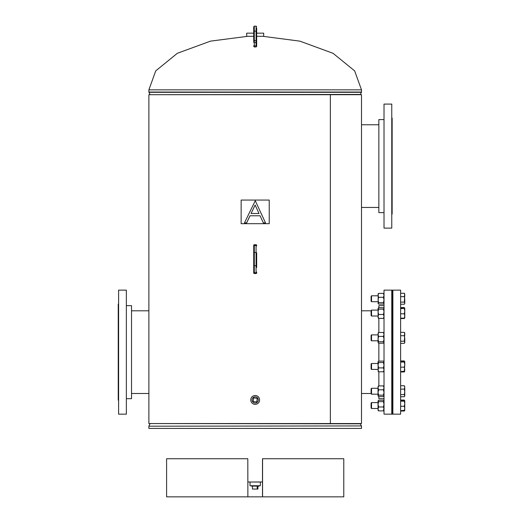 <?xml version="1.0" encoding="UTF-8"?>
<svg xmlns="http://www.w3.org/2000/svg" width="523" height="523" viewBox="0 0 523 523"><rect width="100%" height="100%" fill="white"/><g stroke="black" fill="none" stroke-linecap="round" stroke-linejoin="round"><path stroke-width="0.78" d="M330.366 94.702L330.366 423.552L148.878 423.552L148.878 94.702L330.359 94.702L330.359 423.552L361.498 423.552L361.498 94.702L330.359 94.702M256.662 27.98L256.662 33.165L263.677 33.165L263.677 36.303L256.662 36.303L262.938 36.316L299.875 41.14L333.053 53.3L354.653 70.893L361.498 89.845L148.878 89.845L148.937 92.316L361.439 92.316L360.38 94.434L150.055 94.702M247.621 36.316L210.501 41.14L177.323 53.3L155.723 70.893L148.878 89.845M247.438 36.316L253.714 36.316L246.699 36.303L246.699 33.165L253.714 33.165L253.714 31.001M250.942 482.036L262.5 481.958M250.759 482.036L247.876 481.958M255.185 396.826A3.099 3.099 0 0 0 252.119 399.48A3.099 3.099 0 0 0 254.734 402.998A3.099 3.099 0 0 0 258.257 400.383A3.099 3.099 0 0 0 255.642 396.865A3.099 3.099 0 0 0 252.119 399.48M252.086 399.932A3.099 3.099 0 0 0 255.185 403.03M255.185 404.357A4.432 4.432 0 0 0 259.617 399.932A4.432 4.432 0 0 0 255.185 395.499A4.432 4.432 0 0 0 250.759 399.932A4.432 4.432 0 0 0 255.185 404.357M251.223 482.043L250.02 482.043L250.02 485.73L260.356 485.73L260.356 482.043L251.223 482.043M253.642 397.853L253.112 401.474L256.734 402.01L257.264 398.389L253.642 397.853M259.068 485.73L259.068 486.102L251.302 486.102L251.302 485.73M257.917 486.102L257.917 489.057L257.192 489.057L257.192 486.102M257.192 489.057L252.459 489.057L252.459 486.102M384.013 119.597L378.848 119.597L378.848 212.619L384.013 212.619M384.013 166.105L384.013 228.12L391.766 228.12L391.766 104.09L384.013 104.09L384.013 166.105M391.766 118.12L392.139 118.12L392.139 214.09L391.766 214.09M126.357 398.663L131.528 398.663L131.528 305.641L126.357 305.641M126.357 414.164L126.357 290.134L118.61 290.134L118.61 414.164L126.357 414.164M118.61 400.134L118.237 400.134L118.237 304.164L118.61 304.164M384.013 305.641L378.848 305.641L378.848 307.707M378.848 318.409L378.848 332.491M378.848 343.193L378.848 361.105M384.013 290.134L384.013 414.164L391.766 414.164L391.766 290.134L384.013 290.134M378.848 371.807L378.848 385.889M378.848 396.591L378.848 398.663L384.013 398.663M392.878 352.149L392.878 414.164L400.625 414.164L400.625 290.134L392.878 290.134L392.878 352.149M392.505 368.199L392.505 414.164L392.139 414.164L392.139 290.134L392.505 290.134L392.505 368.199M371.533 340.793L371.533 334.89L371.095 335.328L371.095 340.355L371.533 340.793L378.037 340.793M400.625 343.336L404.331 343.336L404.763 342.271L404.331 341.212L400.625 341.212M400.625 335.714L404.331 335.714L404.763 338.466L404.763 342.637L404.331 343.336M400.625 332.347L404.331 332.347L404.763 334.034L404.331 341.212M404.331 332.347L404.763 333.04L404.331 335.714M384.013 333.203L383.424 332.491L378.632 332.491L378.037 334.445L378.632 336.407L378.037 339.081L378.632 341.761L383.424 341.761L384.013 339.081L383.424 336.407L378.632 336.407M383.424 332.491L384.013 334.445L383.424 336.407M383.424 343.193L384.013 342.473L383.424 343.193L378.632 343.193L378.037 342.473L378.632 341.761M378.632 343.193L378.037 342.473L378.175 332.876M384.013 342.473L383.424 341.761M378.037 333.203L378.632 332.491M378.175 342.807L378.037 342.473M247.876 496.85L247.804 458.73L247.876 496.85L343.781 496.85L343.781 458.73L262.572 458.73L262.572 496.85M247.804 496.85L166.595 496.85L166.595 458.73L247.804 458.73M342.931 458.73L262.5 458.73L262.5 496.85M256.662 272.045L256.662 272.934A0.588 0.588 0 0 1 256.074 273.522L254.302 273.522A0.588 0.588 0 0 1 253.714 272.934L253.714 253.224M256.074 273.522A0.588 0.588 0 0 0 256.662 272.934A0.588 0.588 0 0 1 256.074 273.522L256.074 244.731A0.588 0.588 0 0 1 256.662 245.32A0.588 0.588 0 0 0 256.074 244.731L254.302 244.731A0.588 0.588 0 0 0 253.714 245.32L253.714 245.928A0.588 0.438 0 0 1 254.302 245.49L254.302 273.522A0.588 0.588 0 0 1 253.714 272.934M256.662 265.769L256.662 267.469M256.662 265.037L256.662 253.224M253.714 265.037L253.714 265.279A0.588 0.438 0 0 0 254.302 265.723L256.074 265.723A0.588 0.438 180 0 0 256.662 265.279M256.662 252.975A0.588 0.438 180 0 0 256.074 252.537L254.302 252.537A0.588 0.438 0 0 0 253.714 252.975L253.714 245.928M253.714 272.045L253.714 272.326A0.588 0.438 0 0 0 254.302 272.771L256.074 272.771A0.588 0.438 0 0 0 256.662 272.326M253.714 40.807L253.714 26.738L254.302 26.15L254.302 31.125L256.074 31.125L256.074 26.15L256.662 26.738M253.714 41.657L253.714 40.872L254.302 40.611L256.074 40.611L256.074 31.125L256.662 31.387L256.662 46.331M253.714 28.602L253.714 34.243M256.662 39.179L256.662 42.821M256.662 42.886L256.662 40.807M256.662 34.243L256.662 28.602M256.662 31.001L256.662 35.636M256.662 30.962L256.662 28.634M263.357 222.876L260.055 215.777L263.357 222.876L265.514 222.876L255.27 200.727L244.457 222.876L246.66 222.876L250.02 215.777M269.227 200.067L241.142 200.067L241.142 223.694L269.227 223.694L269.227 200.067M246.621 222.876L249.994 215.777L260.075 215.777M259.022 213.502L255.106 205.042L251.079 213.502L259.022 213.502L255.106 205.042L251.092 213.502M371.533 316.01L371.533 310.106L371.095 310.544L371.095 315.572L371.533 316.01L378.037 316.01M404.331 318.174L404.763 317.86L404.763 315.977L404.331 318.174L400.625 318.174M404.331 313.78L404.763 315.977L404.763 311.218L404.331 313.78L400.625 313.78M404.331 308.662L404.763 311.218L404.763 308.302L400.625 308.662M400.625 307.942L404.737 308.217M404.331 307.942L404.763 308.302M371.095 296.757L371.095 301.268L371.533 301.706L378.037 301.706L371.533 301.706L371.533 295.796L378.037 295.796L371.533 295.796L371.095 296.757M400.625 302.117L404.331 302.117L404.763 303.183L404.331 304.249L400.625 304.249M400.625 296.626L404.331 296.626L404.763 299.372L404.763 303.549L404.331 304.249M400.625 293.259L404.331 293.259L404.763 294.939L404.331 302.117M404.331 293.259L404.763 293.952L404.331 296.626M400.625 307.563L404.331 307.563L404.534 308.047M404.763 308.263L404.331 307.563M400.625 318.553L404.331 318.553L404.763 317.494M404.737 317.899L404.331 318.553M404.763 311.218L404.763 309.25M404.331 332.726L404.763 333.086M400.625 360.962L404.331 360.962L404.534 361.439M400.625 361.341L404.763 361.7L404.331 360.962M400.625 371.951L404.331 371.951L404.763 370.892M400.625 367.179L404.331 367.179L404.763 369.375L404.331 371.951M400.625 362.06L404.331 362.06L404.763 364.616L404.763 362.648M404.331 386.124L404.763 386.484M400.625 400.056L404.331 400.056L404.534 400.533M400.625 400.428L404.763 400.788L404.331 400.056M400.625 411.039L404.331 411.039L404.763 409.98M400.625 410.666L404.763 410.307L404.331 411.039M371.095 403.056L371.095 408.038M371.533 402.618L371.533 408.476M400.625 406.266L404.331 406.266L404.763 408.463L404.331 410.666M400.625 401.148L404.331 401.148L404.763 403.704L404.331 406.266M404.331 400.428L404.763 400.788L404.331 401.148M404.737 410.385L404.763 400.788M371.095 393.754L371.533 394.192L371.533 388.288L371.095 388.726L371.095 393.754L371.533 394.192L378.037 394.192L378.037 392.479L378.632 395.159L378.037 395.872L378.632 396.591L378.037 395.872L378.632 396.591L383.424 396.591L384.013 395.872L383.424 396.591M400.625 396.735L404.331 396.735L404.763 395.669L404.763 391.864L404.331 394.61L404.763 396.035L404.331 396.735M400.625 394.61L404.331 394.61M404.331 389.112L404.763 391.864L404.763 387.432L404.331 389.112L400.625 389.112M404.331 385.745L404.763 387.432L404.331 385.745L400.625 385.745M371.533 369.408L371.533 363.505L371.095 363.943L371.095 368.97L371.533 369.408L378.037 369.408M400.625 371.572L404.763 371.212M404.331 367.179L404.763 364.616L404.331 371.572M404.331 361.341L404.763 361.7L404.331 362.06M404.763 364.616L404.763 361.7M383.424 307.707L384.013 308.426L383.424 307.707L378.632 307.707L378.037 308.426L378.632 309.139L378.037 311.819L378.632 314.493L383.424 314.493L384.013 311.819L383.424 309.139L378.632 309.139M378.632 307.707L378.175 308.093M384.013 308.426L383.424 309.139M383.424 314.493L384.013 316.454L383.424 318.409L378.632 318.409L378.037 316.454L378.632 314.493M378.632 318.409L378.037 317.696M383.424 318.409L384.013 317.696M378.175 318.03L378.037 308.426M378.037 294.116L378.632 293.396L378.037 295.358L378.632 297.319L383.424 297.319L384.013 295.358L383.424 293.396L378.632 293.396L378.037 294.116M384.013 294.116L383.424 293.396L384.013 294.116M383.424 297.319L384.013 299.993L383.424 302.667L378.632 302.667L378.037 299.993L378.632 297.319M378.632 302.667L378.037 303.386L378.632 304.105L378.037 303.386L378.632 304.105L383.424 304.105L384.013 303.386L383.424 304.105L384.013 303.386L383.424 302.667M378.175 303.719L378.175 293.782M378.037 410.182L378.632 410.901L378.037 410.182M383.424 409.463L384.013 410.182L383.424 410.901L378.632 410.901L378.037 408.94L378.037 404.305L378.632 406.979L378.037 408.94L378.175 410.516M378.037 404.782L378.037 402.592L371.533 402.592L371.095 403.03M378.632 400.193L378.037 400.912L378.632 400.193L383.424 400.193L384.013 400.912L383.424 401.631L384.013 404.305L383.424 406.979L378.632 406.979M383.424 406.979L384.013 408.94L383.424 410.901L384.013 410.182M378.037 400.912L378.632 401.631L378.037 404.305L378.037 400.912M383.424 401.631L378.632 401.631M383.424 400.193L384.013 400.912M384.013 386.602L383.424 385.889L384.013 387.844L383.424 389.805L378.632 389.805L378.037 392.479L378.037 387.844L378.632 389.805M383.424 389.805L384.013 392.479L383.424 395.159L378.632 395.159M383.424 395.159L384.013 395.872M378.037 386.602L378.632 385.889L378.037 387.844L378.175 386.268M383.424 385.889L378.632 385.889M378.037 396.035L378.037 392.479M378.632 361.105L378.037 361.824L378.632 361.105L383.424 361.105L384.013 361.824L383.424 362.537L378.632 362.537L378.037 365.217L378.632 367.891L378.037 369.853L378.632 371.807L383.424 371.807L384.013 369.853L383.424 367.891L378.632 367.891M383.424 362.537L384.013 365.217L383.424 367.891M384.013 371.095L383.424 371.807M378.037 371.095L378.632 371.807M378.175 371.428L378.037 361.824L378.632 362.537M383.424 361.105L384.013 361.824M378.037 365.217L378.037 363.603M378.037 361.824L378.175 361.491M361.498 89.845L361.498 92.055L148.878 92.055M150.055 423.552L360.38 423.82L361.439 425.938L148.878 426.199L361.439 425.938M148.878 426.199L148.878 428.409L361.498 428.409L361.498 426.199M256.662 245.928A0.588 0.438 180 0 0 256.074 245.49L254.302 245.49L254.302 244.731A0.588 0.588 0 0 0 253.714 245.32M256.662 245.32A0.588 0.588 0 0 0 256.074 244.731M253.714 31.387L254.302 31.125L254.302 45.887L256.074 45.887L256.074 40.611L256.662 40.872M253.714 45.723L254.302 45.887L254.302 46.9M256.074 46.9L256.074 45.887L256.662 45.723M253.714 42.553L256.662 42.553M149.996 94.434L148.937 92.316M149.996 423.82L148.937 425.938M378.848 124.762L361.498 124.762M378.848 207.448L361.498 207.448M131.528 310.806L148.878 310.806M131.528 393.492L148.878 393.492M391.766 304.164L392.139 304.164M391.766 400.134L392.139 400.134M371.095 393.492L361.498 393.492M371.095 310.806L361.498 310.806M392.505 400.134L392.878 400.134M392.505 304.164L392.878 304.164M391.766 340.793L392.139 340.793M392.505 340.793L392.878 340.793M371.533 334.89L378.037 334.89M391.766 334.89L392.139 334.89M392.505 334.89L392.878 334.89M253.714 46.37L254.302 46.959L256.074 46.959L256.662 46.37M254.302 26.15L256.074 26.15M391.766 316.01L392.139 316.01M392.505 316.01L392.878 316.01M371.533 310.106L378.037 310.106M391.766 310.106L392.139 310.106M392.505 310.106L392.878 310.106M391.766 301.706L392.139 301.706L391.766 301.706M392.505 301.706L392.878 301.706L392.505 301.706M391.766 295.796L392.139 295.796L391.766 295.796M392.505 295.796L392.878 295.796L392.505 295.796M371.095 301.268L371.533 301.706M371.095 296.24L371.533 295.796M371.533 408.502L378.037 408.502L371.533 408.502L371.095 408.058L371.533 408.502M391.766 408.502L392.139 408.502L391.766 408.502M392.505 408.502L392.878 408.502L392.505 408.502M391.766 402.592L392.139 402.592M392.505 402.592L392.878 402.592M371.533 394.192L378.037 394.192M391.766 394.192L392.139 394.192M392.505 394.192L392.878 394.192M371.533 388.288L378.037 388.288M391.766 388.288L392.139 388.288M392.505 388.288L392.878 388.288M391.766 369.408L392.139 369.408M392.505 369.408L392.878 369.408M371.533 363.505L378.037 363.505M391.766 363.505L392.139 363.505M392.505 363.505L392.878 363.505"/></g></svg>
